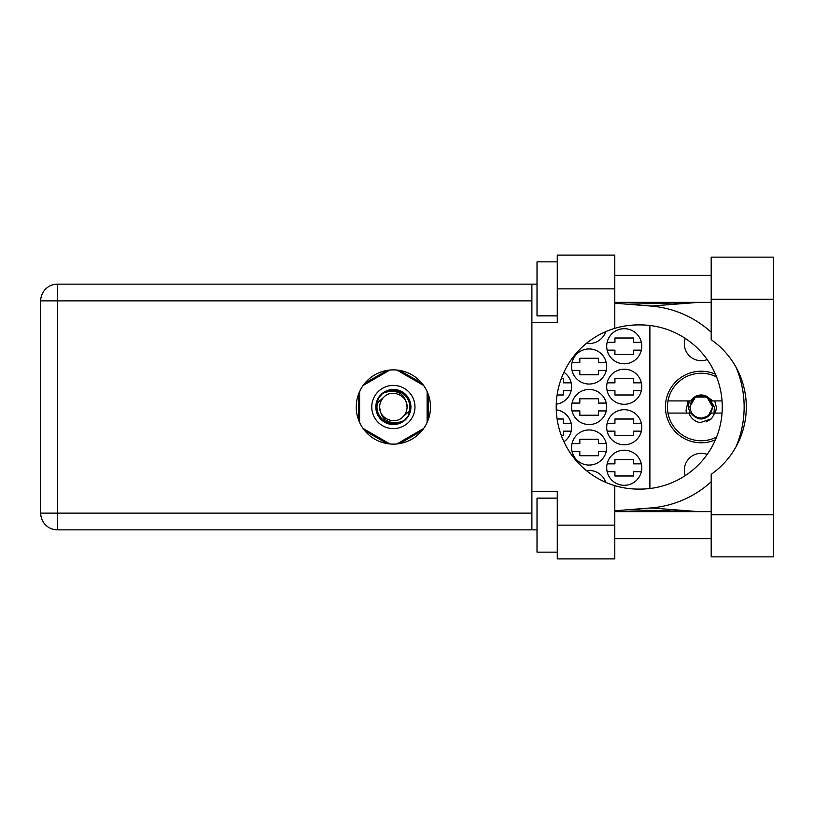<?xml version="1.0" encoding="UTF-8"?>
<svg xmlns="http://www.w3.org/2000/svg" width="814" height="814" viewBox="0 0 814 814"><rect width="100%" height="100%" fill="white"/><g stroke="black" fill="none" stroke-linecap="round" stroke-linejoin="round"><path stroke-width="1.22" d="M715.425 374.165A35.775 35.775 0 0 0 665.425 407A35.775 35.775 0 0 0 715.425 439.835M685.225 475.63A16.88 16.88 0 0 1 707.193 454.416M707.193 359.584A16.88 16.88 0 0 1 685.225 338.37M606.695 467.755A17.552 17.552 0 0 0 624.246 485.307A17.552 17.552 0 0 0 641.798 467.755A17.552 17.552 0 0 0 624.246 450.203A17.552 17.552 0 0 0 606.695 467.755M606.695 427.248A17.552 17.552 0 0 0 624.246 444.8A17.552 17.552 0 0 0 641.798 427.248A17.552 17.552 0 0 0 624.246 409.696A17.552 17.552 0 0 0 606.695 427.248M563.919 441.758A17.552 17.552 0 0 0 556.247 409.839M606.695 386.752A17.552 17.552 0 0 0 624.246 404.304A17.552 17.552 0 0 0 641.798 386.752A17.552 17.552 0 0 0 624.246 369.2A17.552 17.552 0 0 0 606.695 386.752M556.247 404.161A17.552 17.552 0 0 0 563.919 372.242M606.695 346.245A17.552 17.552 0 0 0 624.246 363.797A17.552 17.552 0 0 0 641.798 346.245A17.552 17.552 0 0 0 624.246 328.693A17.552 17.552 0 0 0 606.695 346.245M571.581 447.507A17.552 17.552 0 0 0 589.133 465.059A17.552 17.552 0 0 0 606.695 447.507A17.552 17.552 0 0 0 589.133 429.955A17.552 17.552 0 0 0 571.581 447.507M571.581 407A17.552 17.552 0 0 0 589.133 424.552A17.552 17.552 0 0 0 606.695 407A17.552 17.552 0 0 0 589.133 389.448A17.552 17.552 0 0 0 571.581 407M571.581 366.493A17.552 17.552 0 0 0 589.133 384.045A17.552 17.552 0 0 0 606.695 366.493A17.552 17.552 0 0 0 589.133 348.941A17.552 17.552 0 0 0 571.581 366.493M586.456 343.335A17.552 17.552 0 0 0 605.758 331.624M607.132 471.672L614.926 471.672L614.926 475.997L633.557 475.997L633.557 471.672L641.351 471.672M641.351 463.838L633.557 463.838L633.557 459.523L614.926 459.523L614.926 463.838L607.132 463.838M607.132 431.166L614.926 431.166L614.926 435.49L633.557 435.49L633.557 431.166L641.351 431.166M641.351 423.341L633.557 423.341L633.557 419.017L614.926 419.017L614.926 423.341L607.132 423.341M561.294 435.49L563.349 435.49L563.349 431.166L571.143 431.166M571.143 423.341L563.349 423.341L563.349 419.017L557.081 419.017M607.132 390.659L614.926 390.659L614.926 394.983L633.557 394.983L633.557 390.659L641.351 390.659M641.351 382.834L633.557 382.834L633.557 378.51L614.926 378.51L614.926 382.834L607.132 382.834M557.081 394.983L563.349 394.983L563.349 390.659L571.143 390.659M571.143 382.834L563.349 382.834L563.349 378.51L561.294 378.51M607.132 350.162L614.926 350.162L614.926 354.477L633.557 354.477L633.557 350.162L641.351 350.162M641.351 342.328L633.557 342.328L633.557 338.003L614.926 338.003L614.926 342.328L607.132 342.328M572.028 451.424L579.822 451.424L579.822 455.738L598.453 455.738L598.453 451.424L606.247 451.424M606.247 443.589L598.453 443.589L598.453 439.265L579.822 439.265L579.822 443.589L572.028 443.589M572.028 410.917L579.822 410.917L579.822 415.232L598.453 415.232L598.453 410.917L606.247 410.917M606.247 403.083L598.453 403.083L598.453 398.768L579.822 398.768L579.822 403.083L572.028 403.083M572.028 370.411L579.822 370.411L579.822 374.735L598.453 374.735L598.453 370.411L606.247 370.411M606.247 362.576L598.453 362.576L598.453 358.262L579.822 358.262L579.822 362.576L572.028 362.576M387.077 370.411L364.814 383.262M421.906 383.262L399.654 370.411M428.195 419.851L428.195 394.149M399.654 443.589L421.906 430.738M364.814 430.738L387.077 443.589M358.526 394.149L358.526 419.851M605.758 482.376A17.552 17.552 0 0 0 586.456 470.665M649.898 325.488L649.898 488.512M711.192 514.743L711.192 474.318A82.092 82.092 0 0 0 711.192 339.682L711.192 257.132L773.3 257.132L773.3 556.868L711.192 556.868L711.192 514.743L773.3 514.743M557.275 552.146L537.016 552.146L537.016 498.137L557.275 498.137M557.275 315.863L537.016 315.863L537.016 261.854L557.275 261.854M393.366 369.871A37.129 37.129 0 0 0 356.237 407A37.129 37.129 0 0 0 393.366 444.129A37.129 37.129 0 0 0 430.494 407A37.129 37.129 0 0 0 393.366 369.871M711.192 275.356L614.794 275.356M711.192 302.36L614.794 302.36M711.192 511.64L614.794 511.64M711.192 538.644L614.794 538.644M557.275 558.892L557.275 525.142L614.794 525.142L614.794 558.892L557.275 558.892M557.275 288.858L557.275 255.108L614.794 255.108L614.794 288.858L557.275 288.858L557.275 322.619L531.888 322.619L531.888 491.381L557.275 491.381L557.275 525.142M614.794 288.858L614.794 328.347A82.092 82.092 0 0 0 614.794 485.653L614.794 525.142M537.016 529.863L57.438 529.863A16.738 16.738 0 0 1 40.7 513.125L40.7 300.875A16.738 16.738 0 0 1 57.438 284.137L531.888 284.137L531.888 322.619M537.016 284.137L531.888 284.137M531.888 491.381L531.888 529.863M614.794 328.347A82.092 82.092 0 0 1 638.288 324.908L640.18 324.908A82.092 82.092 0 0 1 722.272 407A82.092 82.092 0 0 1 640.18 489.092L638.288 489.092A82.092 82.092 0 0 1 614.794 485.653M614.794 510.785L650.824 507.946A101.262 101.262 0 0 0 711.192 481.756M735.968 446.855A101.262 101.262 0 0 0 735.968 367.145M711.192 332.244A101.262 101.262 0 0 0 650.824 306.054L614.794 303.215M698.829 511.64L650.824 507.946M650.824 306.054L698.829 302.36M371.764 407A21.602 21.602 0 0 0 393.366 428.602A21.602 21.602 0 0 0 414.967 407A21.602 21.602 0 0 0 393.366 385.398A21.602 21.602 0 0 0 371.764 407M375.814 407A17.552 17.552 0 0 0 393.366 424.552A17.552 17.552 0 0 0 410.917 407A17.552 17.552 0 0 0 393.366 389.448A17.552 17.552 0 0 0 375.814 407M377.503 402.828L383.669 397.313A13.706 13.706 0 0 0 379.66 407C380.942 419.21 387.688 424.226 399.918 422.039L404.059 420.675L408.536 415.435L409.228 411.172A16.402 16.402 0 0 0 386.813 391.961L382.672 393.325L378.195 398.565L377.503 402.828A16.402 16.402 0 0 0 399.918 422.039M383.669 397.313C391.524 388.563 407.702 395.268 407.071 407C405.789 394.79 399.033 389.774 386.813 391.961M409.228 411.172L403.052 416.687A13.706 13.706 0 0 0 407.071 407M403.052 416.687C395.207 425.437 379.029 418.732 379.66 407M396.845 370.034L423.636 385.5M363.095 385.5L389.886 370.034M359.605 422.466L359.605 391.534M389.886 443.966L363.095 428.5M423.636 428.5L396.845 443.966M427.116 391.534L427.116 422.466M716.574 437.047A33.75 33.75 0 0 1 667.999 400.926A33.75 33.75 0 0 1 716.574 376.953M667.999 413.074L690.832 413.074C697.74 420.889 704.659 420.889 711.568 413.074L722.049 413.074M714.743 413.074L711.507 418.803L700.04 422.629C694.586 421.438 690.862 418.254 688.878 413.074M667.999 400.926L690.832 400.926A12.017 12.017 0 0 1 706.593 396.265L711.568 400.926L712.891 400.926L706.593 396.265M711.507 418.803L706.277 421.825M688.115 400.926L685.999 410.816L686.751 413.074M722.049 400.926L712.891 400.926M712.27 407A11.07 11.07 0 0 1 701.2 418.07A11.07 11.07 0 0 1 690.13 407A11.07 11.07 0 0 1 701.2 395.93A11.07 11.07 0 0 1 712.27 407M714.071 413.074L714.326 407L710.357 400.091L712.667 407L708.231 416.056L699.368 418.874M690.119 413.074L688.217 407L689.366 400.926M714.743 400.926L716.32 407A15.12 15.12 0 0 1 715.048 413.074M710.378 400.122L712.667 407L708.709 415.669L712.667 407L706.939 397.069L695.471 397.069L689.733 407L695.471 397.069L706.939 397.069L712.667 407L708.709 415.669L712.667 407L706.939 397.069L695.471 397.069L689.733 407L695.471 397.069L706.939 397.069L709.981 399.613M531.888 300.875L57.438 300.875L57.438 513.125L531.888 513.125M57.438 529.863L57.438 513.125L40.7 513.125A16.738 16.738 0 0 0 57.438 529.863M40.7 300.875L57.438 300.875L57.438 284.137M711.192 299.257L773.3 299.257M627.492 509.788L697.72 511.64M627.492 304.212L697.72 302.36"/></g></svg>
